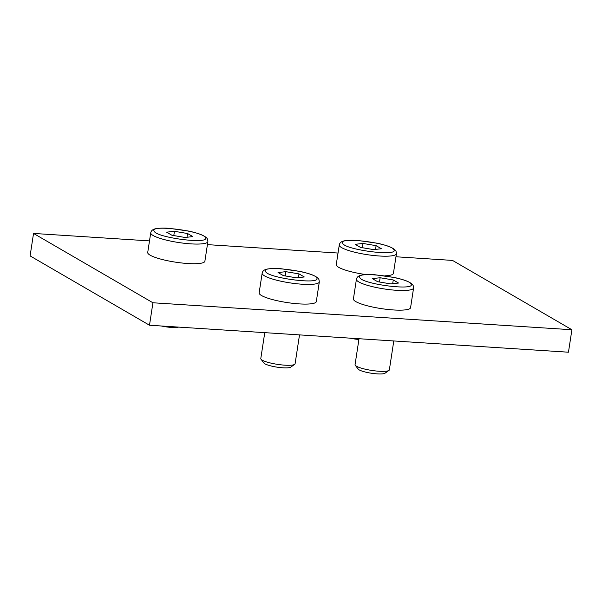 <?xml version="1.0" encoding="UTF-8"?>
<svg xmlns="http://www.w3.org/2000/svg" width="602" height="602" viewBox="0 0 602 602"><rect width="100%" height="100%" fill="white"/><g stroke="black" fill="none" stroke-linecap="round" stroke-linejoin="round"><path stroke-width="0.9" d="M149.499 240.898L33.539 233.433L30.1 255.903L149.492 325.23L568.461 352.208L571.9 329.745L452.508 260.41L395.966 256.768M338.038 253.043L207.427 244.63M33.539 233.433L152.931 302.768L571.9 329.745M149.492 325.23L152.931 302.768M393.783 340.965L389.359 369.869A17.345 3.221 -171.3 0 1 388.96 370.418A17.345 3.221 -171.3 0 1 379.102 371.246A17.345 3.221 -171.3 0 1 355.278 365.271A17.345 3.221 -171.3 0 1 355.06 364.616L359.025 338.723M388.96 370.418L385.009 373.217A13.801 2.558 -171.3 0 1 377.161 373.872A13.801 2.558 -171.3 0 1 358.213 369.116L355.278 365.271M299.51 334.893L295.093 363.796A17.345 3.221 -171.3 0 1 294.687 364.353A17.345 3.221 -171.3 0 1 284.829 365.173A17.345 3.221 -171.3 0 1 261.012 359.198A17.345 3.221 -171.3 0 1 260.794 358.551L264.76 332.65M294.687 364.353L290.736 367.145A13.801 2.558 -171.3 0 1 282.895 367.799A13.801 2.558 -171.3 0 1 263.947 363.051L261.012 359.198M358.905 339.49A13.801 2.558 -171.3 0 1 349.83 338.128M178.598 327.104A13.801 2.558 -171.3 0 1 171.472 327.435A13.801 2.558 -171.3 0 1 161.298 325.991M396.432 253.705L396.056 251.373C395.634 250.176 394.069 248.912 391.368 247.565C386.461 245.338 380.622 243.938 377.401 243.246L357.701 240.446C352.892 240.138 348.949 240.198 345.872 240.627C341.966 240.981 339.769 242.425 339.272 244.961A28.911 5.365 -171.3 0 0 339.4 245.669A28.911 5.365 -171.3 0 0 379.335 256A28.911 5.365 -171.3 0 0 396.432 253.705L393.422 273.368A28.911 5.365 -171.3 0 1 384.979 275.821M366.249 274.625A28.911 5.365 -171.3 0 1 336.262 264.617L339.272 244.961M204.883 261.223A28.911 5.365 -171.3 0 1 187.786 263.518A28.911 5.365 -171.3 0 1 147.723 252.479L150.733 232.823A28.911 5.365 -171.3 0 0 150.861 233.531A28.911 5.365 -171.3 0 0 190.796 243.863A28.911 5.365 -171.3 0 0 207.893 241.568L204.883 261.223M316.306 301.594A28.911 5.365 -171.3 0 1 299.209 303.89A28.911 5.365 -171.3 0 1 259.146 292.843L262.156 273.188A28.911 5.365 -171.3 0 0 262.284 273.895A28.911 5.365 -171.3 0 0 302.219 284.227A28.911 5.365 -171.3 0 0 319.316 281.932L316.306 301.594M410.579 307.66A28.911 5.365 -171.3 0 1 393.475 309.955A28.911 5.365 -171.3 0 1 353.419 298.916L356.422 279.26A28.911 5.365 -171.3 0 0 356.55 279.968A28.911 5.365 -171.3 0 0 396.485 290.299A28.911 5.365 -171.3 0 0 413.582 288.004L410.579 307.66M411.038 284.121C415.907 291.082 361.531 284.076 359.83 277.53C354.962 270.569 409.345 277.567 411.038 284.121M390.736 283.903L398.562 283.038L393.257 279.96L380.133 277.748L372.307 278.606L377.612 281.691L390.736 283.903M392.685 283.685L393.257 279.96M379.478 282.007L380.133 277.748M316.772 278.049C321.634 285.009 267.258 278.011 265.557 271.457C260.696 264.496 315.072 271.494 316.772 278.049M296.47 277.831L304.288 276.965L298.991 273.887L285.867 271.675L278.041 272.54L283.346 275.618L296.47 277.831M298.419 277.62L298.991 273.887M285.213 275.934L285.867 271.675M205.35 237.685C210.211 244.645 155.835 237.639 154.135 231.085C149.273 224.132 203.649 231.13 205.35 237.685M185.047 237.466L192.873 236.601L187.568 233.523L174.445 231.303L166.619 232.169L171.924 235.254L185.047 237.466M186.996 237.248L187.568 233.523M173.79 235.57L174.445 231.303M393.889 249.822C398.75 256.783 344.374 249.785 342.673 243.231C337.812 236.27 392.188 243.268 393.889 249.822M373.586 249.604L381.405 248.739L376.107 245.661L362.983 243.449L355.157 244.314L360.463 247.392L373.586 249.604M375.535 249.394L376.107 245.661M362.329 247.708L362.983 243.449M413.582 288.004L413.213 285.664C412.784 284.475 411.219 283.203 408.517 281.864C403.611 279.629 397.779 278.237 394.551 277.545L374.85 274.745C370.049 274.437 366.106 274.497 363.029 274.918C359.116 275.28 356.918 276.724 356.422 279.26M319.316 281.932L318.947 279.599C318.518 278.402 316.953 277.138 314.252 275.791C309.345 273.564 303.506 272.164 300.285 271.472L280.585 268.673C275.776 268.364 271.833 268.424 268.755 268.853C264.85 269.207 262.653 270.652 262.156 273.188M207.893 241.568L207.524 239.227C207.096 238.038 205.53 236.767 202.829 235.427C197.923 233.192 192.091 231.8 188.862 231.108L169.162 228.308C164.354 228 160.418 228.06 157.34 228.482C153.427 228.843 151.23 230.288 150.733 232.823"/></g></svg>
